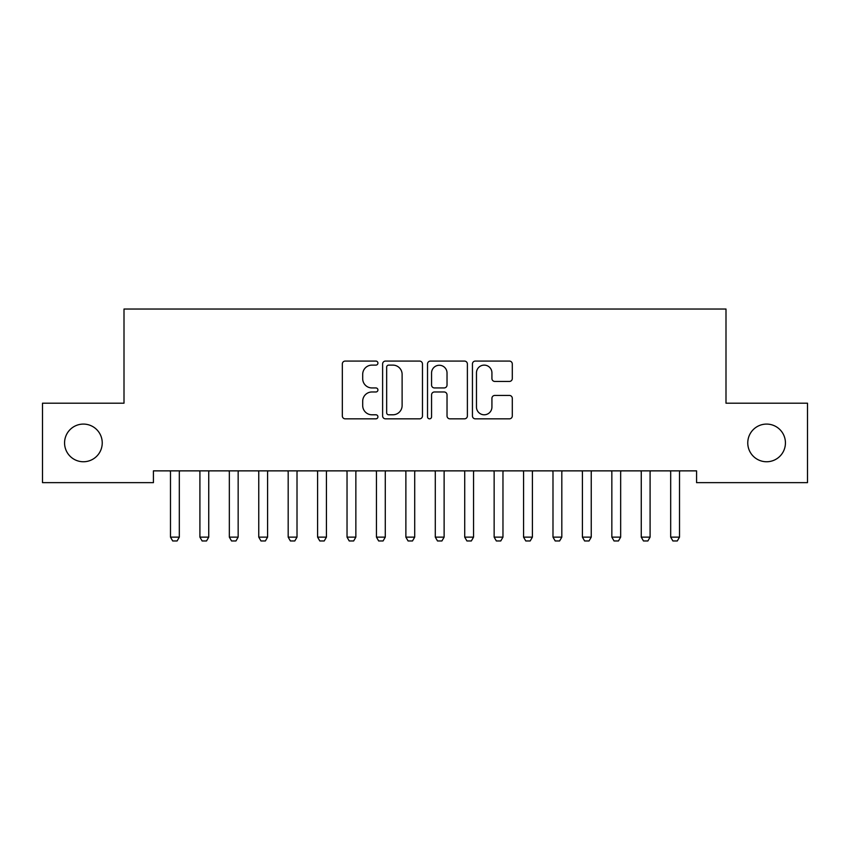 <?xml version="1.0" encoding="UTF-8"?>
<svg xmlns="http://www.w3.org/2000/svg" width="850" height="850" viewBox="0 0 850 850"><rect width="100%" height="100%" fill="white"/><g stroke="black" fill="none" stroke-linecap="round" stroke-linejoin="round"><path stroke-width="1.27" d="M377.921 363.099A2.019 2.019 0 0 0 375.902 361.08L345.217 361.08A2.89 2.89 0 0 0 342.327 363.959L342.327 415.947A2.89 2.89 0 0 0 345.217 418.837L375.902 418.837A2.019 2.019 0 0 0 377.921 416.819A2.019 2.019 0 0 0 375.902 414.789L371.928 414.789A9.244 9.244 0 0 1 362.695 405.556L362.695 401.221A9.244 9.244 0 0 1 371.928 391.978L375.902 391.978A2.019 2.019 0 0 0 377.921 389.959A2.019 2.019 0 0 0 375.902 387.94L371.928 387.94A9.244 9.244 0 0 1 362.695 378.696L362.695 374.361A9.244 9.244 0 0 1 371.928 365.118L375.902 365.118A2.019 2.019 0 0 0 377.921 363.099M747.766 442.914A18.828 18.828 0 0 0 766.604 461.752A18.828 18.828 0 0 0 785.432 442.914A18.828 18.828 0 0 0 766.604 424.086A18.828 18.828 0 0 0 747.766 442.914M64.568 442.914A18.828 18.828 0 0 0 83.396 461.752A18.828 18.828 0 0 0 102.234 442.914A18.828 18.828 0 0 0 83.396 424.086A18.828 18.828 0 0 0 64.568 442.914M509.405 381.438A2.89 2.89 0 0 0 512.295 378.547L512.295 363.959A2.89 2.89 0 0 0 509.405 361.08L475.32 361.08A2.89 2.89 0 0 0 472.441 363.959L472.441 415.947A2.89 2.89 0 0 0 475.32 418.837L509.405 418.837A2.89 2.89 0 0 0 512.295 415.947L512.295 398.331A2.89 2.89 0 0 0 509.405 395.441L494.817 395.441A2.89 2.89 0 0 0 491.927 398.331L491.927 407.065A7.724 7.724 0 0 1 484.203 414.789A7.724 7.724 0 0 1 476.478 407.065L476.478 372.842A7.724 7.724 0 0 1 484.203 365.118A7.724 7.724 0 0 1 491.927 372.842L491.927 378.547A2.89 2.89 0 0 0 494.817 381.438L509.405 381.438M696.575 470.868L153.425 470.868L153.425 482.641L42.5 482.641L42.5 403.197L124.004 403.197L124.004 309.039L725.996 309.039L725.996 403.197L807.5 403.197L807.5 482.641L696.575 482.641L696.575 470.868M422.471 363.959A2.89 2.89 0 0 0 419.581 361.08L385.507 361.08A2.89 2.89 0 0 0 382.617 363.959L382.617 415.947A2.89 2.89 0 0 0 385.507 418.837L419.581 418.837A2.89 2.89 0 0 0 422.471 415.947L422.471 363.959M430.419 361.08L464.493 361.08A2.89 2.89 0 0 1 467.383 363.959L467.383 415.947A2.89 2.89 0 0 1 464.493 418.837L449.905 418.837A2.89 2.89 0 0 1 447.026 415.947L447.026 394.868A2.89 2.89 0 0 0 444.136 391.978L434.456 391.978A2.89 2.89 0 0 0 431.566 394.868L431.566 416.819A2.019 2.019 0 0 1 429.547 418.837A2.019 2.019 0 0 1 427.529 416.819L427.529 363.959A2.89 2.89 0 0 1 430.419 361.08M388.684 365.118A2.019 2.019 0 0 0 386.665 367.136L386.665 412.771A2.019 2.019 0 0 0 388.684 414.789L392.87 414.789A9.244 9.244 0 0 0 402.114 405.556L402.114 374.361A9.244 9.244 0 0 0 392.87 365.118L388.684 365.118M447.026 372.991A7.724 7.724 0 0 0 439.301 365.266A7.724 7.724 0 0 0 431.566 372.991L431.566 385.05A2.89 2.89 0 0 0 434.456 387.94L444.136 387.94A2.89 2.89 0 0 0 447.026 385.05L447.026 372.991M170.149 470.868L170.351 471.506A2.943 2.943 0 0 1 170.489 472.398L170.489 537.136L179.318 537.136L179.318 472.398A2.943 2.943 0 0 1 179.456 471.506L179.658 470.868M179.318 537.136L177.108 540.961L172.699 540.961L170.489 537.136M199.569 470.868L199.771 471.506A2.943 2.943 0 0 1 199.909 472.398L199.909 537.136L208.739 537.136L208.739 472.398A2.943 2.943 0 0 1 208.877 471.506L209.079 470.868M208.739 537.136L206.529 540.961L202.119 540.961L199.909 537.136M228.99 470.868L229.202 471.506A2.943 2.943 0 0 1 229.341 472.398L229.341 537.136L238.159 537.136L238.159 472.398A2.943 2.943 0 0 1 238.298 471.506L238.51 470.868M238.159 537.136L235.96 540.961L231.54 540.961L229.341 537.136M258.421 470.868L258.623 471.506A2.943 2.943 0 0 1 258.761 472.398L258.761 537.136L267.591 537.136L267.591 472.398A2.943 2.943 0 0 1 267.729 471.506L267.931 470.868M267.591 537.136L265.381 540.961L260.971 540.961L258.761 537.136M287.842 470.868L288.044 471.506A2.943 2.943 0 0 1 288.182 472.398L288.182 537.136L297.011 537.136L297.011 472.398A2.943 2.943 0 0 1 297.149 471.506L297.351 470.868M297.011 537.136L294.801 540.961L290.392 540.961L288.182 537.136M317.263 470.868L317.464 471.506A2.943 2.943 0 0 1 317.603 472.398L317.603 537.136L326.432 537.136L326.432 472.398A2.943 2.943 0 0 1 326.57 471.506L326.772 470.868M326.432 537.136L324.222 540.961L319.812 540.961L317.603 537.136M346.683 470.868L346.896 471.506A2.943 2.943 0 0 1 347.034 472.398L347.034 537.136L355.853 537.136L355.853 472.398A2.943 2.943 0 0 1 355.991 471.506L356.192 470.868M355.853 537.136L353.653 540.961L349.233 540.961L347.034 537.136M376.114 470.868L376.316 471.506A2.943 2.943 0 0 1 376.454 472.398L376.454 537.136L385.284 537.136L385.284 472.398A2.943 2.943 0 0 1 385.422 471.506L385.624 470.868M385.284 537.136L383.074 540.961L378.654 540.961L376.454 537.136M405.535 470.868L405.737 471.506A2.943 2.943 0 0 1 405.875 472.398L405.875 537.136L414.704 537.136L414.704 472.398A2.943 2.943 0 0 1 414.842 471.506L415.044 470.868M414.704 537.136L412.494 540.961L408.085 540.961L405.875 537.136M434.956 470.868L435.158 471.506A2.943 2.943 0 0 1 435.296 472.398L435.296 537.136L444.125 537.136L444.125 472.398A2.943 2.943 0 0 1 444.263 471.506L444.465 470.868M444.125 537.136L441.915 540.961L437.506 540.961L435.296 537.136M464.376 470.868L464.578 471.506A2.943 2.943 0 0 1 464.716 472.398L464.716 537.136L473.546 537.136L473.546 472.398A2.943 2.943 0 0 1 473.684 471.506L473.886 470.868M473.546 537.136L471.346 540.961L466.926 540.961L464.716 537.136M493.808 470.868L494.009 471.506A2.943 2.943 0 0 1 494.147 472.398L494.147 537.136L502.966 537.136L502.966 472.398A2.943 2.943 0 0 1 503.104 471.506L503.317 470.868M502.966 537.136L500.767 540.961L496.347 540.961L494.147 537.136M523.228 470.868L523.43 471.506A2.943 2.943 0 0 1 523.568 472.398L523.568 537.136L532.398 537.136L532.398 472.398A2.943 2.943 0 0 1 532.536 471.506L532.737 470.868M532.398 537.136L530.188 540.961L525.778 540.961L523.568 537.136M552.649 470.868L552.851 471.506A2.943 2.943 0 0 1 552.989 472.398L552.989 537.136L561.818 537.136L561.818 472.398A2.943 2.943 0 0 1 561.956 471.506L562.158 470.868M561.818 537.136L559.608 540.961L555.199 540.961L552.989 537.136M582.069 470.868L582.271 471.506A2.943 2.943 0 0 1 582.409 472.398L582.409 537.136L591.239 537.136L591.239 472.398A2.943 2.943 0 0 1 591.377 471.506L591.579 470.868M591.239 537.136L589.029 540.961L584.619 540.961L582.409 537.136M611.49 470.868L611.702 471.506A2.943 2.943 0 0 1 611.841 472.398L611.841 537.136L620.659 537.136L620.659 472.398A2.943 2.943 0 0 1 620.798 471.506L621.01 470.868M620.659 537.136L618.46 540.961L614.04 540.961L611.841 537.136M640.921 470.868L641.123 471.506A2.943 2.943 0 0 1 641.261 472.398L641.261 537.136L650.091 537.136L650.091 472.398A2.943 2.943 0 0 1 650.229 471.506L650.431 470.868M650.091 537.136L647.881 540.961L643.471 540.961L641.261 537.136M670.342 470.868L670.544 471.506A2.943 2.943 0 0 1 670.682 472.398L670.682 537.136L679.511 537.136L679.511 472.398A2.943 2.943 0 0 1 679.649 471.506L679.851 470.868M679.511 537.136L677.301 540.961L672.892 540.961L670.682 537.136"/></g></svg>
